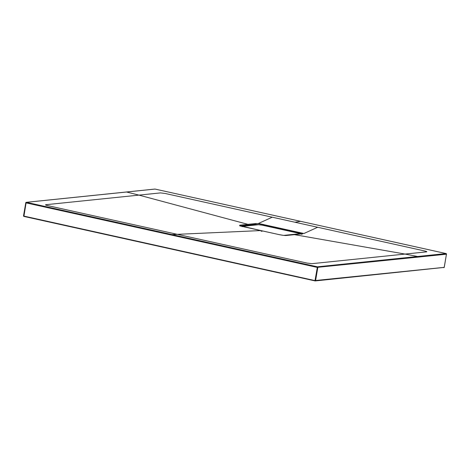 <?xml version="1.0" encoding="UTF-8"?>
<svg xmlns="http://www.w3.org/2000/svg" width="470" height="470" viewBox="0 0 470 470"><rect width="100%" height="100%" fill="white"/><g stroke="black" fill="none" stroke-linecap="round" stroke-linejoin="round"><path stroke-width="0.7" d="M301.593 234.313L300.771 233.537L298.92 233.014L263.229 225.107L255.286 224.384L255.257 225.03M300.771 233.537L301.387 232.967C302.897 233.467 303.203 233.76 302.31 233.843L286.659 235.458C284.955 235.605 282.311 235.3 278.733 234.53L243.037 226.622C239.776 225.87 238.807 225.383 240.147 225.154L254.769 223.644C255.627 223.403 257.707 223.526 261.014 224.02L303.92 233.508L317.667 227.263L424.739 250.992C426.631 251.432 427.23 251.726 426.554 251.855L405.04 254.07L294.426 234.653L286.483 235.452C285.695 235.682 283.122 235.376 278.763 234.53L278.733 234.53M25.791 202.793L23.5 215.965L23.817 216.077L314.871 280.572L444.209 267.354M444.238 267.389L315.188 280.937L23.899 216.417L23.588 216.018M126.553 192.013L26.385 202.329L317.426 266.819L446.054 253.559L155.012 189.069L126.553 192.013L138.973 195.115L160.487 192.9L165.164 193.47L272.242 217.199L258.494 223.438L261.02 224.02L260.95 224.713M417.583 256.497L405.04 254.07L311.833 263.682L307.157 263.106L47.576 205.59C45.708 205.143 45.102 204.855 45.766 204.72L138.973 195.115L247.919 224.349L248.43 225.089L240.663 225.894L240.147 225.154M261.062 231.152L260.885 230.57L171.908 234.577M272.242 217.199L317.667 227.263M23.794 216.382L23.5 215.971L25.803 202.746A0.541 0.493 85.8 0 1 26.244 202.317M314.953 280.907L317.426 266.819A0.541 0.493 85.8 0 1 317.826 267.454L315.57 280.655L315.188 280.937M446.459 254.153L446.5 254.182A0.541 0.541 0 0 0 446.077 253.565L446.065 253.565A0.541 0.493 83 0 1 446.453 254.2L317.127 267.371L26.073 202.876L26.373 202.323A0.541 0.493 85.8 0 0 26.25 202.317A0.541 0.541 0 0 0 25.756 202.764L26.073 202.876L23.899 216.417M27.013 202.241L154.847 189.063A0.541 0.493 83 0 1 155.012 189.069L446.112 253.577M283.774 235.382L299.402 233.772A2.879 0.335 9.7 0 0 297.957 233.079L262.266 225.171A2.879 0.335 9.7 0 0 258.524 224.713L242.749 226.34A2.879 0.335 9.7 0 0 242.555 226.505M299.402 233.772A0.358 0.329 84.1 0 1 299.672 234.089M297.957 233.079L297.992 233.085C299.878 233.561 300.536 233.895 299.942 234.095M242.091 226.722L242.649 226.334A0.358 0.329 84.1 0 1 242.749 226.34M278.792 234.542L261.855 230.782L262.002 231.358M261.349 231.211L261.203 230.641M261.855 230.782L260.885 230.57M254.769 223.644A0.717 0.658 -95.8 0 1 255.286 224.384L248.43 225.089M263.171 225.365L263.594 224.472M298.855 233.302L299.29 232.38M443.815 267.683L444.197 267.401L446.453 254.2L444.244 267.383M300.524 221.323L294.954 222.228M242.649 226.334L258.424 224.707L262.284 225.171L297.974 233.079M302.028 234.172L302.345 233.807L294.255 234.648M260.915 230.576L239.947 225.7L240.1 226.105"/></g></svg>
